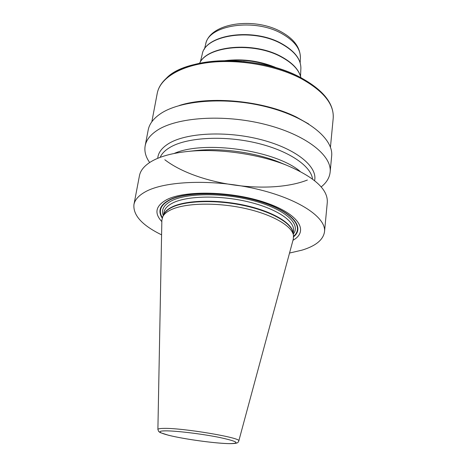 <?xml version="1.0" encoding="UTF-8"?>
<svg xmlns="http://www.w3.org/2000/svg" width="467" height="467" viewBox="0 0 467 467"><rect width="100%" height="100%" fill="white"/><g stroke="black" fill="none" stroke-linecap="round" stroke-linejoin="round"><path stroke-width="0.7" d="M161.588 234.843C142.231 225.38 133.013 215.305 133.93 204.622C134.835 199.794 138.664 195.51 145.418 191.774C164.979 180.787 213.221 178.902 256.068 188.884C298.997 198.79 326.369 217.622 324.518 231.749C323.257 239.828 315.768 245.957 302.056 250.131L289.534 253.05M133.93 204.622L139.452 175.715C140.433 170.473 144.297 165.791 151.034 161.664C159.796 156.433 172.393 152.995 188.831 151.343C218.83 148.348 258.695 154.022 286.668 165.265C314.583 177.151 328.12 189.544 327.285 202.445L324.518 231.749M149.668 162.516C145.704 156.93 144.204 151.372 145.161 145.838L148.185 130.019C149.282 124.164 153.188 118.875 159.889 114.158C179.328 100.294 225.865 96.424 266.797 106.914C307.811 117.305 333.742 138.979 331.646 156.13L330.134 172.165C329.515 177.746 326.521 182.667 321.156 186.923M145.161 145.838C146.224 140.193 150.111 135.109 156.824 130.591C176.292 117.316 223.191 113.855 264.532 124.24C305.949 134.537 332.183 155.634 330.134 172.165M191.347 151.127L197.529 150.397C222.525 147.911 255.262 152.569 278.577 161.932L282.196 163.421M307.368 180.04C268.881 195.113 197.582 184.967 164.828 159.755M292.984 240.272C309.113 231.328 299.318 214.108 265.694 202.678C232.245 191.126 184.914 190.075 166.672 199.695C155.599 205.859 153.982 213.162 161.839 221.609M170.951 209.788C184.774 203.087 215.591 202.135 243.651 208.136C271.753 214.102 291.974 225.759 293.48 235.362L293.334 238.976L238.777 441.006C242.577 437.929 181.675 427.655 163.292 428.402C159.714 428.478 157.91 428.84 157.893 429.488L161.862 220.266L162.732 216.752C164.04 214.114 166.777 211.79 170.951 209.788M314.571 180.636C317.881 166.894 296.539 148.909 261.473 139.756C226.483 130.521 185.703 132.751 168.412 143.737C161.699 147.969 158.144 152.832 157.741 158.319M293.615 236.746C305.29 227.411 292.476 211.504 260.487 201.581C228.637 191.563 186.315 191.131 169.393 199.917C159.994 204.955 157.601 210.996 162.218 218.042M162.364 217.604C158.15 210.763 160.625 204.896 169.79 200.004C186.52 191.336 228.153 191.698 259.751 201.499C291.478 211.212 304.659 226.915 293.597 236.284M293.258 234.078C301.157 224.609 286.218 209.998 255.863 201.365C225.619 192.649 187.483 192.667 171.722 200.728C163.812 204.844 161.004 209.794 163.304 215.579M293.171 233.599L293.498 230.64C294.817 220.973 276.283 208.434 247.901 201.75C219.583 195.019 187.15 195.766 172.93 202.871C167.63 205.503 164.664 208.621 164.034 212.216L163.52 215.141M163.695 214.779C164.763 211.755 167.612 209.117 172.241 206.863C186.152 200.045 217.418 199.181 245.391 205.445C273.405 211.674 292.797 223.623 293.107 233.202M293.48 235.362L292.996 232.566C291.49 222.993 271.537 211.423 243.838 205.527C216.18 199.596 185.796 200.577 172.125 207.255C167.997 209.251 165.283 211.569 163.981 214.201L162.732 216.752M164.968 430.86C175.236 430.667 201.68 433.831 219.356 437.416C237.405 441.368 240.779 443.44 229.478 443.621C218.188 443.487 195.043 440.644 178.353 437.386C161.541 434.129 154.431 431 164.968 430.86M160.163 157.361C161.722 153.766 164.845 150.526 169.539 147.654C185.568 137.712 221.802 135.132 254.76 142.598C287.765 150.012 311.098 165.732 312.516 179.048M174.232 153.45C203.775 140.036 275.466 150.24 300.1 171.366M179.211 105.542C209.66 95.513 263.534 100.633 296.364 117.059L308.681 123.971M300.795 78.398C275.781 65.409 238.66 58.93 208.971 62.502C179.235 66.081 159.907 78.76 157.245 93.295C160.14 78.018 179.713 65.357 209.216 61.726C238.736 58.118 275.559 64.516 300.509 77.475C323.275 89.956 334.168 103.575 333.193 118.338C334.279 104.246 323.479 90.937 300.795 78.398M300.392 77.434C258.368 54.33 185.189 56.297 165.785 78.905M259.29 63.734L243.447 61.481M227.709 60.687C243.873 59.227 259.512 61.451 274.625 67.359M199.596 63.261C207.19 45.894 253.896 41.592 281.403 57.003C292.564 63.098 299.061 69.992 300.9 77.68M200.343 61.965L202.199 54.365C204.803 34.862 253.248 27.588 281.905 44.067C294.677 51.335 300.999 59.449 300.882 68.41L300.544 76.226M204.458 49.193L205.678 44.184C208.3 25.025 254.748 17.781 282.185 33.817C294.438 40.903 300.509 48.848 300.386 57.663L300.158 62.817M197.529 150.397L188.831 151.343M278.577 161.932L286.668 165.265M157.893 429.488L158.733 431.555L160.333 432.646L168.511 435.256C184.29 439.184 215.631 443.492 229.77 443.65C238.929 443.58 237.901 442.354 238.777 441.006M151.833 121.788L157.245 93.295M330.443 147.21L333.193 118.338M277.468 68.205C260.568 60.944 242.998 58.445 224.744 60.698M199.572 63.267C207.249 45.532 253.739 41.248 281.28 56.63C292.535 62.759 299.078 69.781 300.923 77.691M202.199 54.365C205.042 34.435 253.178 27.319 281.788 43.705C294.601 50.961 300.97 59.198 300.882 68.41M205.678 44.184C209.701 22.778 254.603 16.59 281.624 32.065C294.035 39.041 300.287 47.576 300.386 57.663"/></g></svg>
